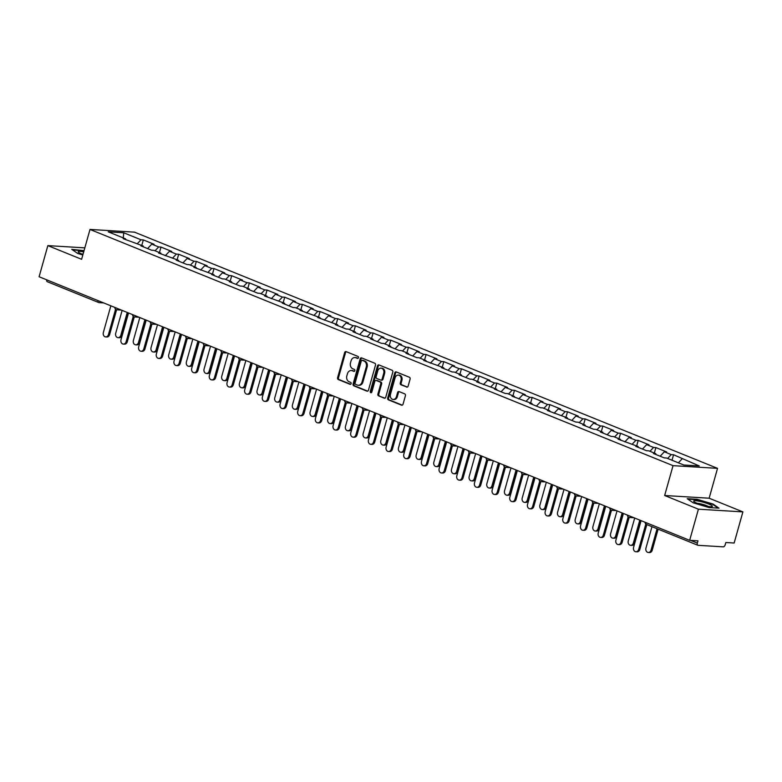 <?xml version="1.0" encoding="UTF-8"?>
<svg xmlns="http://www.w3.org/2000/svg" width="782" height="782" viewBox="0 0 782 782"><rect width="100%" height="100%" fill="white"/><g stroke="black" fill="none" stroke-linecap="round" stroke-linejoin="round"><path stroke-width="1.17" d="M358.479 357.716A1.026 0.821 -86.5 0 0 357.97 356.426L346.152 351.636A1.466 1.183 -86.5 0 0 344.647 352.584L337.589 377.706A1.466 1.183 -86.5 0 0 338.313 379.553L350.121 384.333A1.026 0.821 -86.5 0 0 350.678 382.388L349.143 381.763A4.692 3.773 -86.5 0 1 346.846 375.859L347.433 373.767A4.692 3.773 -86.5 0 1 351.274 370.521A4.692 3.773 -86.5 0 1 352.242 370.736L353.777 371.362A1.026 0.821 -86.5 0 0 354.324 369.407L352.79 368.781A4.692 3.773 -86.5 0 1 350.492 362.877L351.079 360.785A4.692 3.773 -86.5 0 1 354.92 357.54A4.692 3.773 -86.5 0 1 355.888 357.765L357.423 358.381A1.026 0.821 -86.5 0 0 358.479 357.716M406.611 387.09A1.466 1.183 -86.5 0 0 408.116 386.152L410.1 379.104A1.466 1.183 -86.5 0 0 409.377 377.256L396.259 371.939A1.466 1.183 -86.5 0 0 394.754 372.887L387.686 397.999A1.466 1.183 -86.5 0 0 388.41 399.846L401.528 405.164A1.466 1.183 -86.5 0 0 403.033 404.216L405.428 395.712A1.466 1.183 -86.5 0 0 404.714 393.864L399.094 391.587A1.466 1.183 -86.5 0 0 397.588 392.535L396.406 396.748A3.93 3.148 -86.5 0 1 393.19 399.465A3.93 3.148 -86.5 0 1 390.453 394.343L395.106 377.804A3.93 3.148 -86.5 0 1 398.312 375.096A3.93 3.148 -86.5 0 1 401.049 380.218L400.276 382.975A1.466 1.183 -86.5 0 0 401 384.812L407.227 387.129M664.651 495.505L698.414 509.19L689.665 540.323L39.1 276.75L47.849 245.616L81.611 259.301L90.008 229.439L673.048 465.652L664.651 495.505L709.137 498.212L717.534 468.35L673.048 465.652M375.507 365.086A1.466 1.183 -86.5 0 0 374.793 363.239L361.665 357.921A1.466 1.183 -86.5 0 0 360.16 358.87L353.102 383.991A1.466 1.183 -86.5 0 0 353.826 385.839L366.944 391.156A1.466 1.183 -86.5 0 0 368.449 390.208L375.507 365.086M378.957 364.93L392.085 370.248A1.466 1.183 -86.5 0 1 392.808 372.095L385.741 397.217A1.466 1.183 -86.5 0 1 384.236 398.155L378.625 395.887A1.466 1.183 -86.5 0 1 377.902 394.04L380.766 383.854A1.466 1.183 -86.5 0 0 380.042 382.007L376.318 380.492A1.466 1.183 -86.5 0 0 374.813 381.44L371.831 392.046A1.026 0.821 -86.5 0 1 370.277 391.411L377.462 365.878A1.466 1.183 -86.5 0 1 378.957 364.93M717.534 468.35L134.494 232.146L90.008 229.439M672.012 460.236L673.556 454.743L671.249 454.596L667.613 458.457M673.556 454.743L699.284 465.955L683.81 465.016L666.528 458.017L664.221 457.881L653.449 453.521L655.766 453.658L648.855 450.852L646.538 450.715L635.776 446.356L638.092 446.493L618.103 439.191L620.419 439.337L613.508 436.532L611.192 436.395L600.429 432.035L602.746 432.172L595.835 429.377L593.518 429.23L582.756 424.87L585.063 425.017L578.152 422.212L575.845 422.075L565.083 417.715L567.39 417.852L547.4 410.55L549.717 410.697L542.806 407.891L540.489 407.754L529.727 403.395L532.043 403.532L512.054 396.23L514.37 396.376L507.459 393.571L505.143 393.434L494.38 389.074L496.697 389.211L476.707 381.909L479.024 382.046L472.113 379.25L469.796 379.114L459.034 374.744L461.341 374.891L454.43 372.085L452.123 371.949L441.361 367.589L443.668 367.726L423.678 360.424L425.995 360.57L419.084 357.765L416.767 357.628L406.005 353.269L408.321 353.405L401.41 350.61L399.094 350.463L388.331 346.103L390.648 346.25L383.737 343.445L381.421 343.308L370.658 338.948L372.975 339.085L366.064 336.289L363.747 336.143L352.985 331.783L355.292 331.93L348.381 329.124L346.074 328.987L335.312 324.628L337.619 324.765L317.639 317.463L319.946 317.6L299.956 310.307L302.272 310.444L295.361 307.639L293.045 307.502L282.282 303.142L284.599 303.279L264.609 295.977L266.926 296.124L260.015 293.318L257.698 293.182L246.936 288.822L249.253 288.959L242.342 286.163L240.025 286.017L229.263 281.657L231.57 281.803L224.659 278.998L222.352 278.861L211.59 274.502L213.897 274.638L193.916 267.336L196.223 267.483L189.312 264.678L186.996 264.541L176.233 260.181L178.55 260.318L158.56 253.016L160.877 253.163L153.966 250.357L151.649 250.22L140.887 245.861L143.204 245.998L123.214 238.696L125.531 238.833L108.248 231.834L123.732 232.782L141.004 239.781L137.368 243.632M141.777 245.421L143.321 239.918L141.004 239.781M143.321 239.918L154.083 244.277L151.767 244.14L158.678 246.936L155.041 250.797M159.45 252.576L160.994 247.083L158.678 246.936M160.994 247.083L171.757 251.442L169.45 251.296L176.361 254.101L172.724 257.952M177.123 259.741L178.667 254.238L176.361 254.101M178.667 254.238L189.43 258.598L187.123 258.461L194.034 261.256L190.397 265.118M194.796 266.897L196.341 261.403L194.034 261.256M196.341 261.403L207.103 265.763L204.796 265.616L211.707 268.422L208.071 272.283M212.469 274.062L214.024 268.558L211.707 268.422M214.024 268.558L224.786 272.918L222.469 272.781L229.38 275.577L225.744 279.438M230.143 281.227L231.697 275.723L229.38 275.577M231.697 275.723L242.459 280.083L240.142 279.946L247.053 282.742L243.417 286.603M247.826 288.382L249.37 282.879L247.053 282.742M249.37 282.879L260.132 287.238L257.816 287.102L264.727 289.907L261.09 293.758M265.499 295.547L267.043 290.044L264.727 289.907M267.043 290.044L277.805 294.403L275.489 294.267L282.4 297.062L278.763 300.923M283.172 302.702L284.716 297.199L282.4 297.062M284.716 297.199L295.479 301.569L293.172 301.422L300.083 304.227L296.446 308.079M300.845 309.868L302.39 304.364L300.083 304.227M302.39 304.364L313.152 308.724L310.845 308.587L317.756 311.383L314.12 315.244M318.518 317.023L320.063 311.529L317.756 311.383M320.063 311.529L330.835 315.889L328.518 315.742L335.429 318.548L331.793 322.399M336.192 324.188L337.746 318.685L335.429 318.548M337.746 318.685L348.508 323.044L346.191 322.907L353.102 325.703L349.466 329.564M353.875 331.343L355.419 325.85L353.102 325.703M355.419 325.85L366.181 330.209L363.865 330.063L370.776 332.868L367.139 336.719M371.548 338.508L373.092 333.005L370.776 332.868M373.092 333.005L383.854 337.365L381.538 337.228L388.449 340.023L384.812 343.885M389.221 345.673L390.765 340.17L388.449 340.023M390.765 340.17L401.528 344.53L399.211 344.383L406.132 347.188L402.486 351.05M406.894 352.829L408.439 347.325L406.132 347.188M408.439 347.325L419.201 351.685L416.894 351.548L423.805 354.344L420.169 358.205M424.567 359.994L426.112 354.49L423.805 354.344M426.112 354.49L436.874 358.85L434.567 358.713L441.478 361.509L437.842 365.37M442.241 367.149L443.785 361.646L441.478 361.509M443.785 361.646L454.557 366.005L452.24 365.868L459.151 368.674L455.515 372.525M459.914 374.314L461.468 368.811L459.151 368.674M461.468 368.811L472.23 373.17L469.914 373.034L476.825 375.829L473.188 379.69M477.597 381.469L479.141 375.966L476.825 375.829M479.141 375.966L489.903 380.335L487.587 380.189L494.498 382.994L490.861 386.846M495.27 388.634L496.814 383.131L494.498 382.994M496.814 383.131L507.577 387.491L505.26 387.354L512.171 390.15L508.535 394.011M512.943 395.79L514.488 390.296L512.171 390.15M514.488 390.296L525.25 394.656L522.943 394.509L529.854 397.315L526.218 401.166M530.616 402.955L532.161 397.452L529.854 397.315M532.161 397.452L542.923 401.811L540.616 401.674L547.527 404.47L543.891 408.331M548.29 410.11L549.834 404.617L547.527 404.47M549.834 404.617L560.596 408.976L558.289 408.83L565.2 411.635L561.564 415.486M565.963 417.275L567.507 411.772L565.2 411.635M567.507 411.772L578.279 416.132L575.963 415.995L582.873 418.79L579.237 422.651M583.636 424.44L585.19 418.937L582.873 418.79M585.19 418.937L595.952 423.297L593.636 423.15L600.547 425.955L596.91 429.817M601.319 431.596L602.863 426.092L600.547 425.955M602.863 426.092L613.626 430.452L611.309 430.315L618.22 433.111L614.584 436.972M618.992 438.761L620.537 433.257L618.22 433.111M620.537 433.257L631.299 437.617L628.982 437.48L635.893 440.276L632.257 444.137M636.665 445.916L638.21 440.413L635.893 440.276M638.21 440.413L648.972 444.782L646.665 444.635L653.576 447.441L649.94 451.292M654.338 453.081L655.883 447.578L653.576 447.441M655.883 447.578L666.645 451.937L664.338 451.8L671.249 454.596M656.069 454.577L655.766 453.658M664.338 451.8L660.155 456.229M638.395 447.421L638.092 446.493M646.665 444.635L642.481 449.073M620.722 440.256L620.419 439.337M628.982 437.48L624.808 441.908M603.049 433.091L602.746 432.172M611.309 430.315L607.135 434.753M585.376 425.936L585.063 425.017M593.636 423.15L589.452 427.588M567.703 418.771L567.39 417.852M575.963 415.995L571.779 420.433M550.02 411.615L549.717 410.697M558.289 408.83L554.106 413.267M532.346 404.45L532.043 403.532M540.616 401.674L536.432 406.102M514.673 397.295L514.37 396.376M522.943 394.509L518.759 398.947M497 390.13L496.697 389.211M505.26 387.354L501.086 391.782M479.327 382.975L479.024 382.046M487.587 380.189L483.413 384.627M461.654 375.81L461.341 374.891M469.914 373.034L465.73 377.462M443.981 368.645L443.668 367.726M452.24 365.868L448.057 370.306M426.298 361.489L425.995 360.57M434.567 358.713L430.383 363.141M408.624 354.324L408.321 353.405M416.894 351.548L412.71 355.986M390.951 347.169L390.648 346.25M399.211 344.383L395.037 348.821M373.278 340.004L372.975 339.085M381.538 337.228L377.364 341.666M355.605 332.849L355.292 331.93M363.865 330.063L359.691 334.5M337.932 325.683L337.619 324.765M346.191 322.907L342.008 327.335M320.249 318.528L319.946 317.6M328.518 315.742L324.335 320.18M302.575 311.363L302.272 310.444M310.845 308.587L306.661 313.015M284.902 304.208L284.599 303.279M293.172 301.422L288.988 305.86M267.229 297.043L266.926 296.124M275.489 294.267L271.315 298.695M249.556 289.878L249.253 288.959M257.816 287.102L253.642 291.539M231.883 282.722L231.57 281.803M240.142 279.946L235.959 284.374M214.209 275.557L213.897 274.638M222.469 272.781L218.286 277.219M196.526 268.402L196.223 267.483M204.796 265.616L200.612 270.054M178.853 261.237L178.55 260.318M187.123 258.461L182.939 262.889M161.18 254.082L160.877 253.163M169.45 251.296L165.266 255.734M143.507 246.917L143.204 245.998M151.767 244.14L147.593 248.568M47.516 281.745A2.238 1.29 -67.9 0 1 47.272 281.696A2.238 1.29 -67.9 0 1 46.705 279.839M125.834 239.761L125.531 238.833M123.732 232.782L123.292 237.933M84.827 247.865L47.849 245.616M698.414 509.19L742.9 511.887L734.151 543.021L725.833 542.522L725.188 544.79A2.238 1.29 112.1 0 1 723.252 546.843L698.082 545.318A2.238 1.29 112.1 0 1 697.837 545.259A2.238 1.29 112.1 0 1 697.339 543.099L697.984 540.831L689.665 540.323M742.9 511.887L709.137 498.212M682.012 458.956L678.375 462.817M84.045 250.66L71.768 249.35L77.741 253.485L82.824 254.991M687.202 498.691L693.184 502.816L709.069 507.547L718.99 508.153L713.008 504.028L697.124 499.297L687.202 498.691M358.039 358.322L356.778 357.814A4.692 3.773 -86.5 0 0 355.81 357.599L354.92 357.54M351.274 370.521L352.164 370.57A4.692 3.773 -86.5 0 1 353.132 370.795L354.393 371.303M346.309 351.704A1.466 1.183 -86.5 0 0 345.536 352.643L338.479 377.755A1.466 1.183 -86.5 0 0 339.202 379.602L350.747 384.285M361.822 357.99A1.466 1.183 -86.5 0 0 361.049 358.928L353.992 384.04A1.466 1.183 -86.5 0 0 354.715 385.888L367.687 391.147M362.34 360.375A1.026 0.821 -86.5 0 0 361.294 361.04L355.096 383.082A1.026 0.821 -86.5 0 0 355.595 384.382L357.208 385.027A4.692 3.773 -86.5 0 0 358.176 385.252A4.692 3.773 -86.5 0 0 362.027 382.007L366.259 366.934A4.692 3.773 -86.5 0 0 363.953 361.03L362.34 360.375L363.229 360.434A1.026 0.821 -86.5 0 0 362.799 360.404M358.176 385.252L359.065 385.311A4.692 3.773 -86.5 0 0 362.916 382.066L362.027 382.007M363.229 360.434L364.842 361.079A4.692 3.773 -86.5 0 1 367.149 366.993L362.916 382.066M384.979 398.155L378.625 395.887M376.601 380.511A1.466 1.183 -86.5 0 1 377.207 380.551L380.932 382.056A1.466 1.183 -86.5 0 1 381.655 383.903L378.791 394.089A1.466 1.183 -86.5 0 0 379.514 395.936M379.114 364.989A1.466 1.183 -86.5 0 0 378.351 365.927L371.167 391.469A1.026 0.821 -86.5 0 0 371.45 392.623M383.737 373.278A3.93 3.148 -86.5 0 0 381 368.156A3.93 3.148 -86.5 0 0 377.784 370.863L376.152 376.699A1.466 1.183 -86.5 0 0 376.875 378.537L380.599 380.052A1.466 1.183 -86.5 0 0 382.105 379.104L383.737 373.278L384.627 373.337A3.93 3.148 -86.5 0 0 381.89 368.205L381 368.156M381.489 380.101A1.466 1.183 -86.5 0 0 382.994 379.162L382.105 379.104M384.627 373.337L382.994 379.162M398.312 375.096L399.201 375.145A3.93 3.148 -86.5 0 1 401.938 380.267L401.166 383.024A1.466 1.183 -86.5 0 0 401.889 384.871L407.354 387.09M393.19 399.465L394.079 399.514A3.93 3.148 -86.5 0 0 397.295 396.806L396.406 396.748M399.24 391.645A1.466 1.183 -86.5 0 0 398.478 392.584L397.295 396.806M396.406 371.997A1.466 1.183 -86.5 0 0 395.643 372.936L388.576 398.058A1.466 1.183 -86.5 0 0 389.299 399.905L402.271 405.154M120.809 335.341L121.963 335.419A3.363 2.698 93.5 0 1 119.206 337.736L118.053 337.668A3.363 2.698 -86.5 0 0 120.809 335.341L127.241 312.458M122.139 310.395L115.707 333.279A3.363 2.698 -86.5 0 0 118.053 337.668M121.963 335.419L128.297 312.888M110.849 305.821L103.341 332.526A3.363 2.698 -86.5 0 0 105.687 336.915A3.363 2.698 -86.5 0 0 108.444 334.588L109.597 334.667A3.363 2.698 93.5 0 1 106.841 336.983L105.687 336.915M116.596 309.75L109.597 334.667M115.58 309.203L108.444 334.588M83.703 251.882A9.716 1.505 15.7 0 0 78.464 252.234A9.716 1.505 15.7 0 0 81.797 254.013A9.716 1.505 15.7 0 0 82.97 254.473M83.068 254.111A6.657 1.036 15.7 0 0 81.739 253.994M72.413 249.8L83.948 251.012M712.285 506.462A9.716 1.505 15.7 0 0 704.338 502.523A9.716 1.505 15.7 0 0 693.751 500.949A9.716 1.505 15.7 0 0 693.908 501.575A9.716 1.505 15.7 0 0 702.607 505.162A9.716 1.505 15.7 0 0 711.903 506.628A9.716 1.505 15.7 0 0 712.285 506.462M708.189 506.433A6.657 1.036 15.7 0 0 697.182 503.334M687.847 499.141L697.221 499.708L712.617 504.292L718.14 508.104M138.482 342.506L139.636 342.575A3.363 2.698 93.5 0 1 136.889 344.901L135.726 344.833A3.363 2.698 -86.5 0 0 138.482 342.506L144.914 319.623M139.812 317.56L133.38 340.444A3.363 2.698 -86.5 0 0 135.726 344.833M139.636 342.575L145.97 320.053M156.156 349.662L157.309 349.74A3.363 2.698 93.5 0 1 154.562 352.056L153.399 351.988A3.363 2.698 -86.5 0 0 156.156 349.662L162.588 326.788M157.485 324.716L151.053 347.599A3.363 2.698 -86.5 0 0 153.399 351.988M157.309 349.74L163.643 327.208M173.829 356.827L174.992 356.895A3.363 2.698 93.5 0 1 172.236 359.221L171.082 359.153A3.363 2.698 -86.5 0 0 173.829 356.827L180.261 333.943M175.168 331.881L168.736 354.764A3.363 2.698 -86.5 0 0 171.082 359.153M174.992 356.895L181.316 334.373M191.502 363.992L192.665 364.06A3.363 2.698 93.5 0 1 189.909 366.387L188.755 366.308A3.363 2.698 -86.5 0 0 191.502 363.992L197.934 341.108M192.841 339.036L186.409 361.919A3.363 2.698 -86.5 0 0 188.755 366.308M192.665 364.06L198.99 341.529M209.175 371.147L210.338 371.215A3.363 2.698 93.5 0 1 207.582 373.542L206.428 373.473A3.363 2.698 -86.5 0 0 209.175 371.147L215.607 348.264M210.514 346.201L204.082 369.084A3.363 2.698 -86.5 0 0 206.428 373.473M210.338 371.215L216.673 348.694M128.522 312.986L121.014 339.691A3.363 2.698 -86.5 0 0 123.361 344.08A3.363 2.698 -86.5 0 0 126.117 341.754L127.27 341.822A3.363 2.698 93.5 0 1 124.514 344.148L123.361 344.08M134.269 316.915L127.27 341.822M133.253 316.368L126.117 341.754M146.195 320.141L138.688 346.846A3.363 2.698 -86.5 0 0 141.034 351.235A3.363 2.698 -86.5 0 0 143.79 348.919L144.944 348.987A3.363 2.698 93.5 0 1 142.197 351.313L141.034 351.235M151.952 324.071L144.944 348.987M150.926 323.523L143.79 348.919M163.868 327.306L156.361 354.011A3.363 2.698 -86.5 0 0 158.707 358.4A3.363 2.698 -86.5 0 0 161.463 356.074L162.617 356.142A3.363 2.698 93.5 0 1 159.87 358.469L158.707 358.4M169.626 331.236L162.617 356.142M168.599 330.688L161.463 356.074M181.551 334.461L174.044 361.167A3.363 2.698 -86.5 0 0 176.39 365.556A3.363 2.698 -86.5 0 0 179.137 363.239L180.3 363.307A3.363 2.698 93.5 0 1 177.543 365.634L176.39 365.556M187.299 338.391L180.3 363.307M186.272 337.844L179.137 363.239M199.224 341.626L191.717 368.332A3.363 2.698 -86.5 0 0 194.063 372.721A3.363 2.698 -86.5 0 0 196.81 370.394L197.973 370.463A3.363 2.698 93.5 0 1 195.217 372.789L194.063 372.721M204.972 345.556L197.973 370.463M203.946 345.009L196.81 370.394M226.858 378.312L228.012 378.38A3.363 2.698 93.5 0 1 225.255 380.707L224.102 380.629A3.363 2.698 -86.5 0 0 226.858 378.312L233.29 355.429M228.188 353.356L221.756 376.24A3.363 2.698 -86.5 0 0 224.102 380.629M228.012 378.38L234.346 355.859M216.897 348.782L209.39 375.487A3.363 2.698 -86.5 0 0 211.736 379.886A3.363 2.698 -86.5 0 0 214.483 377.559L215.646 377.628A3.363 2.698 93.5 0 1 212.89 379.954L211.736 379.886M222.645 352.721L215.646 377.628M221.629 352.164L214.483 377.559M244.531 385.467L245.685 385.536A3.363 2.698 93.5 0 1 242.928 387.862L241.775 387.794A3.363 2.698 -86.5 0 0 244.531 385.467L250.963 362.584M245.861 360.522L239.429 383.405A3.363 2.698 -86.5 0 0 241.775 387.794M245.685 385.536L252.019 363.014M234.571 355.947L227.063 382.652A3.363 2.698 -86.5 0 0 229.409 387.041A3.363 2.698 -86.5 0 0 232.166 384.715L233.319 384.783A3.363 2.698 93.5 0 1 230.563 387.11L229.409 387.041M240.318 359.876L233.319 384.783M239.302 359.329L232.166 384.715M262.205 392.632L263.358 392.701A3.363 2.698 93.5 0 1 260.611 395.027L259.448 394.959A3.363 2.698 -86.5 0 0 262.205 392.632L268.637 369.749M263.534 367.687L257.102 390.56A3.363 2.698 -86.5 0 0 259.448 394.959M263.358 392.701L269.692 370.179M252.244 363.112L244.737 389.817A3.363 2.698 -86.5 0 0 247.083 394.206A3.363 2.698 -86.5 0 0 249.839 391.88L250.993 391.948A3.363 2.698 93.5 0 1 248.236 394.275L247.083 394.206M257.992 367.041L250.993 391.948M256.975 366.484L249.839 391.88M279.878 399.788L281.031 399.856A3.363 2.698 93.5 0 1 278.284 402.183L277.121 402.114A3.363 2.698 -86.5 0 0 279.878 399.788L286.31 376.904M281.207 374.842L274.785 397.725A3.363 2.698 -86.5 0 0 277.121 402.114M281.031 399.856L287.365 377.335M269.917 370.267L262.41 396.973A3.363 2.698 -86.5 0 0 264.756 401.362A3.363 2.698 -86.5 0 0 267.512 399.035L268.666 399.113A3.363 2.698 93.5 0 1 265.919 401.43L264.756 401.362M275.675 374.197L268.666 399.113M274.648 373.649L267.512 399.035M297.551 406.953L298.714 407.021A3.363 2.698 93.5 0 1 295.958 409.348L294.804 409.279A3.363 2.698 -86.5 0 0 297.551 406.953L303.983 384.07M298.89 382.007L292.458 404.89A3.363 2.698 -86.5 0 0 294.804 409.279M298.714 407.021L305.039 384.5M287.59 377.432L280.093 404.138A3.363 2.698 -86.5 0 0 282.429 408.527A3.363 2.698 -86.5 0 0 285.186 406.2L286.339 406.269A3.363 2.698 93.5 0 1 283.592 408.595L282.429 408.527M293.348 381.362L286.339 406.269M292.321 380.814L285.186 406.2M315.224 414.108L316.387 414.186A3.363 2.698 93.5 0 1 313.631 416.503L312.477 416.435A3.363 2.698 -86.5 0 0 315.224 414.108L321.656 391.235M316.563 389.162L310.131 412.046A3.363 2.698 -86.5 0 0 312.477 416.435M316.387 414.186L322.712 391.655M305.273 384.588L297.766 411.293A3.363 2.698 -86.5 0 0 300.112 415.682A3.363 2.698 -86.5 0 0 302.859 413.355L304.022 413.434A3.363 2.698 93.5 0 1 301.265 415.75L300.112 415.682M311.021 388.517L304.022 413.434M309.995 387.97L302.859 413.355M332.907 421.273L334.061 421.342A3.363 2.698 93.5 0 1 331.304 423.668L330.151 423.6A3.363 2.698 -86.5 0 0 332.907 421.273L339.339 398.39M334.237 396.327L327.805 419.211A3.363 2.698 -86.5 0 0 330.151 423.6M334.061 421.342L340.395 398.82M322.946 391.753L315.439 418.458A3.363 2.698 -86.5 0 0 317.785 422.847A3.363 2.698 -86.5 0 0 320.532 420.521L321.695 420.589A3.363 2.698 93.5 0 1 318.939 422.915L317.785 422.847M328.694 395.682L321.695 420.589M327.668 395.135L320.532 420.521M350.58 428.428L351.734 428.507A3.363 2.698 93.5 0 1 348.977 430.823L347.824 430.755A3.363 2.698 -86.5 0 0 350.58 428.428L357.012 405.555M351.91 403.483L345.478 426.366A3.363 2.698 -86.5 0 0 347.824 430.755M351.734 428.507L358.068 405.975M340.62 398.908L333.112 425.613A3.363 2.698 -86.5 0 0 335.458 430.002A3.363 2.698 -86.5 0 0 338.215 427.686L339.368 427.754A3.363 2.698 93.5 0 1 336.612 430.08L335.458 430.002M346.367 402.838L339.368 427.754M345.351 402.29L338.215 427.686M368.254 435.594L369.407 435.662A3.363 2.698 93.5 0 1 366.65 437.988L365.497 437.92A3.363 2.698 -86.5 0 0 368.254 435.594L374.686 412.71M369.583 410.648L363.151 433.531A3.363 2.698 -86.5 0 0 365.497 437.92M369.407 435.662L375.741 413.14M358.293 406.073L350.786 432.778A3.363 2.698 -86.5 0 0 353.132 437.167A3.363 2.698 -86.5 0 0 355.888 434.841L357.042 434.909A3.363 2.698 93.5 0 1 354.285 437.236L353.132 437.167M364.041 410.003L357.042 434.909M363.024 409.455L355.888 434.841M385.927 442.759L387.08 442.827A3.363 2.698 93.5 0 1 384.333 445.154L383.17 445.075A3.363 2.698 -86.5 0 0 385.927 442.759L392.359 419.875M387.256 417.803L380.824 440.686A3.363 2.698 -86.5 0 0 383.17 445.075M387.08 442.827L393.414 420.296M375.966 413.228L368.459 439.934A3.363 2.698 -86.5 0 0 370.805 444.323A3.363 2.698 -86.5 0 0 373.561 442.006L374.715 442.074A3.363 2.698 93.5 0 1 371.958 444.401L370.805 444.323M381.714 417.158L374.715 442.074M380.697 416.611L373.561 442.006M403.6 449.914L404.753 449.982A3.363 2.698 93.5 0 1 402.007 452.309L400.843 452.24A3.363 2.698 -86.5 0 0 403.6 449.914L410.032 427.031M404.939 424.968L398.507 447.851A3.363 2.698 -86.5 0 0 400.843 452.24M404.753 449.982L411.088 427.461M393.639 420.393L386.132 447.099A3.363 2.698 -86.5 0 0 388.478 451.488A3.363 2.698 -86.5 0 0 391.235 449.161L392.388 449.23A3.363 2.698 93.5 0 1 389.641 451.556L388.478 451.488M399.397 424.323L392.388 449.23M398.37 423.776L391.235 449.161M421.273 457.079L422.436 457.147A3.363 2.698 93.5 0 1 419.68 459.474L418.526 459.396A3.363 2.698 -86.5 0 0 421.273 457.079L427.705 434.196M422.612 432.123L416.18 455.007A3.363 2.698 -86.5 0 0 418.526 459.396M422.436 457.147L428.761 434.626M411.312 427.549L403.815 454.254A3.363 2.698 -86.5 0 0 406.151 458.653A3.363 2.698 -86.5 0 0 408.908 456.326L410.061 456.395A3.363 2.698 93.5 0 1 407.314 458.721L406.151 458.653M417.07 431.488L410.061 456.395M416.044 430.931L408.908 456.326M438.946 464.234L440.11 464.303A3.363 2.698 93.5 0 1 437.353 466.629L436.2 466.561A3.363 2.698 -86.5 0 0 438.946 464.234L445.378 441.351M440.286 439.288L433.854 462.172A3.363 2.698 -86.5 0 0 436.2 466.561M440.11 464.303L446.434 441.781M428.995 434.714L421.488 461.419A3.363 2.698 -86.5 0 0 423.834 465.808A3.363 2.698 -86.5 0 0 426.581 463.482L427.744 463.56A3.363 2.698 93.5 0 1 424.988 465.877L423.834 465.808M434.743 438.643L427.744 463.56M433.717 438.096L426.581 463.482M456.629 471.399L457.783 471.468A3.363 2.698 93.5 0 1 455.026 473.794L453.873 473.726A3.363 2.698 -86.5 0 0 456.629 471.399L463.061 448.516M457.959 446.454L451.527 469.327A3.363 2.698 -86.5 0 0 453.873 473.726M457.783 471.468L464.117 448.946M446.669 441.879L439.161 468.584A3.363 2.698 -86.5 0 0 441.507 472.973A3.363 2.698 -86.5 0 0 444.254 470.647L445.417 470.715A3.363 2.698 93.5 0 1 442.661 473.042L441.507 472.973M452.416 445.808L445.417 470.715M451.4 445.251L444.254 470.647M474.303 478.555L475.456 478.623A3.363 2.698 93.5 0 1 472.699 480.95L471.546 480.881A3.363 2.698 -86.5 0 0 474.303 478.555L480.735 455.671M475.632 453.609L469.2 476.492A3.363 2.698 -86.5 0 0 471.546 480.881M475.456 478.623L481.79 456.102M464.342 449.034L456.835 475.739A3.363 2.698 -86.5 0 0 459.181 480.128A3.363 2.698 -86.5 0 0 461.937 477.802L463.091 477.88A3.363 2.698 93.5 0 1 460.334 480.197L459.181 480.128M470.09 452.964L463.091 477.88M469.073 452.416L461.937 477.802M491.976 485.72L493.129 485.788A3.363 2.698 93.5 0 1 490.382 488.115L489.219 488.046A3.363 2.698 -86.5 0 0 491.976 485.72L498.408 462.836M493.305 460.774L486.873 483.657A3.363 2.698 -86.5 0 0 489.219 488.046M493.129 485.788L499.463 463.267M482.015 456.199L474.508 482.905A3.363 2.698 -86.5 0 0 476.854 487.294A3.363 2.698 -86.5 0 0 479.61 484.967L480.764 485.036A3.363 2.698 93.5 0 1 478.007 487.362L476.854 487.294M487.763 460.129L480.764 485.036M486.746 459.581L479.61 484.967M509.649 492.875L510.802 492.953A3.363 2.698 93.5 0 1 508.056 495.27L506.892 495.202A3.363 2.698 -86.5 0 0 509.649 492.875L516.081 470.002M510.978 467.929L504.546 490.813A3.363 2.698 -86.5 0 0 506.892 495.202M510.802 492.953L517.137 470.422M499.688 463.355L492.181 490.06A3.363 2.698 -86.5 0 0 494.527 494.449A3.363 2.698 -86.5 0 0 497.284 492.132L498.437 492.201A3.363 2.698 93.5 0 1 495.69 494.527L494.527 494.449M505.446 467.284L498.437 492.201M504.419 466.737L497.284 492.132M527.322 500.04L528.476 500.109A3.363 2.698 93.5 0 1 525.729 502.435L524.575 502.367A3.363 2.698 -86.5 0 0 527.322 500.04L533.754 477.157M528.661 475.094L522.229 497.978A3.363 2.698 -86.5 0 0 524.575 502.367M528.476 500.109L534.81 477.587M517.361 470.52L509.854 497.225A3.363 2.698 -86.5 0 0 512.2 501.614A3.363 2.698 -86.5 0 0 514.957 499.287L516.11 499.356A3.363 2.698 93.5 0 1 513.363 501.682L512.2 501.614M523.119 474.449L516.11 499.356M522.093 473.902L514.957 499.287M544.995 507.195L546.159 507.274A3.363 2.698 93.5 0 1 543.402 509.6L542.249 509.522A3.363 2.698 -86.5 0 0 544.995 507.195L551.427 484.322M546.335 482.25L539.903 505.133A3.363 2.698 -86.5 0 0 542.249 509.522M546.159 507.274L552.483 484.742M535.044 477.675L527.537 504.38A3.363 2.698 -86.5 0 0 529.883 508.769A3.363 2.698 -86.5 0 0 532.63 506.453L533.783 506.521A3.363 2.698 93.5 0 1 531.037 508.847L529.883 508.769M540.792 481.604L533.783 506.521M539.766 481.057L532.63 506.453M562.669 514.361L563.832 514.429A3.363 2.698 93.5 0 1 561.075 516.755L559.922 516.687A3.363 2.698 -86.5 0 0 562.669 514.361L569.101 491.477M564.008 489.415L557.576 512.298A3.363 2.698 -86.5 0 0 559.922 516.687M563.832 514.429L570.156 491.907M552.718 484.84L545.21 511.545A3.363 2.698 -86.5 0 0 547.556 515.934A3.363 2.698 -86.5 0 0 550.303 513.608L551.466 513.676A3.363 2.698 93.5 0 1 548.71 516.003L547.556 515.934M558.465 488.77L551.466 513.676M557.439 488.222L550.303 513.608M580.352 521.526L581.505 521.594A3.363 2.698 93.5 0 1 578.748 523.92L577.595 523.842A3.363 2.698 -86.5 0 0 580.352 521.526L586.783 498.642M581.681 496.57L575.249 519.453A3.363 2.698 -86.5 0 0 577.595 523.842M581.505 521.594L587.839 499.063M570.391 491.995L562.884 518.701A3.363 2.698 -86.5 0 0 565.23 523.099A3.363 2.698 -86.5 0 0 567.976 520.773L569.14 520.841A3.363 2.698 93.5 0 1 566.383 523.168L565.23 523.099M576.139 495.925L569.14 520.841M575.122 495.377L567.976 520.773M598.025 528.681L599.178 528.749A3.363 2.698 93.5 0 1 596.422 531.076L595.268 531.007A3.363 2.698 -86.5 0 0 598.025 528.681L604.457 505.798M599.354 503.735L592.922 526.618A3.363 2.698 -86.5 0 0 595.268 531.007M599.178 528.749L605.512 506.228M588.064 499.16L580.557 525.866A3.363 2.698 -86.5 0 0 582.903 530.255A3.363 2.698 -86.5 0 0 585.659 527.928L586.813 527.997A3.363 2.698 93.5 0 1 584.056 530.323L582.903 530.255M593.812 503.09L586.813 527.997M592.795 502.543L585.659 527.928M615.698 535.846L616.851 535.914A3.363 2.698 93.5 0 1 614.105 538.241L612.941 538.172A3.363 2.698 -86.5 0 0 615.698 535.846L622.13 512.963M617.027 510.9L610.595 533.774A3.363 2.698 -86.5 0 0 612.941 538.172M616.851 535.914L623.186 513.393M605.737 506.316L598.23 533.021A3.363 2.698 -86.5 0 0 600.576 537.42A3.363 2.698 -86.5 0 0 603.333 535.093L604.486 535.162A3.363 2.698 93.5 0 1 601.729 537.488L600.576 537.42M611.485 510.255L604.486 535.162M610.468 509.698L603.333 535.093M633.371 543.001L634.525 543.07A3.363 2.698 93.5 0 1 631.778 545.396L630.615 545.328A3.363 2.698 -86.5 0 0 633.371 543.001L639.803 520.118M634.701 518.055L628.269 540.939A3.363 2.698 -86.5 0 0 630.615 545.328M634.525 543.07L640.859 520.548M623.41 513.481L615.903 540.186A3.363 2.698 -86.5 0 0 618.249 544.575A3.363 2.698 -86.5 0 0 621.006 542.249L622.159 542.327A3.363 2.698 93.5 0 1 619.412 544.643L618.249 544.575M629.168 517.41L622.159 542.327M628.142 516.863L621.006 542.249M651.044 550.166L652.208 550.235A3.363 2.698 93.5 0 1 649.451 552.561L648.298 552.493A3.363 2.698 -86.5 0 0 651.044 550.166L657.066 528.749M651.973 526.677L645.952 548.094A3.363 2.698 -86.5 0 0 648.298 552.493M652.208 550.235L658.121 529.17M641.084 520.646L633.576 547.351A3.363 2.698 -86.5 0 0 635.922 551.74A3.363 2.698 -86.5 0 0 638.679 549.414L639.832 549.482A3.363 2.698 93.5 0 1 637.086 551.809L635.922 551.74M646.831 524.595L639.832 549.482M645.815 524.028L638.679 549.414M103.664 302.917L99.304 302.644A2.238 1.799 -86.5 0 1 98.835 302.546A2.238 1.29 -67.9 0 1 98.6 302.487A2.238 1.29 -67.9 0 1 98.033 300.63M690.623 540.382L697.339 543.099M645.952 522.611A2.238 1.29 112.1 0 0 646.509 524.468A2.238 1.29 112.1 0 0 646.753 524.527M47.272 281.696L98.6 302.487A2.238 2.238 0 0 0 99.304 302.644A2.238 1.799 -86.5 0 0 100.839 301.764M116.518 309.701A2.238 1.799 -86.5 0 0 118.512 308.929M134.191 316.866A2.238 1.799 -86.5 0 0 136.195 316.094M151.864 324.022A2.238 1.799 -86.5 0 0 153.868 323.249M169.538 331.187A2.238 1.799 -86.5 0 0 171.541 330.415M187.211 338.342A2.238 1.799 -86.5 0 0 189.215 337.57M204.884 345.507A2.238 1.799 -86.5 0 0 206.888 344.735M222.557 352.662A2.238 1.799 -86.5 0 0 224.561 351.89M240.24 359.828A2.238 1.799 -86.5 0 0 242.234 359.055M257.913 366.983A2.238 1.799 -86.5 0 0 259.917 366.211M275.587 374.148A2.238 1.799 -86.5 0 0 277.59 373.376M293.26 381.313A2.238 1.799 -86.5 0 0 295.264 380.531M310.933 388.468A2.238 1.799 -86.5 0 0 312.937 387.696M328.606 395.633A2.238 1.799 -86.5 0 0 330.61 394.861M346.279 402.789A2.238 1.799 -86.5 0 0 348.283 402.016M363.962 409.954A2.238 1.799 -86.5 0 0 365.956 409.182M381.636 417.109A2.238 1.799 -86.5 0 0 383.639 416.337M399.309 424.274A2.238 1.799 -86.5 0 0 401.313 423.502M416.982 431.429A2.238 1.799 -86.5 0 0 418.986 430.657M434.655 438.594A2.238 1.799 -86.5 0 0 436.659 437.822M452.328 445.76A2.238 1.799 -86.5 0 0 454.332 444.978M470.011 452.915A2.238 1.799 -86.5 0 0 472.005 452.143M487.685 460.08A2.238 1.799 -86.5 0 0 489.688 459.298M505.358 467.235A2.238 1.799 -86.5 0 0 507.362 466.463M523.031 474.4A2.238 1.799 -86.5 0 0 525.035 473.628M540.704 481.556A2.238 1.799 -86.5 0 0 542.708 480.783M558.377 488.721A2.238 1.799 -86.5 0 0 560.381 487.948M576.051 495.876A2.238 1.799 -86.5 0 0 578.054 495.104M593.734 503.041A2.238 1.799 -86.5 0 0 595.728 502.269M611.407 510.196A2.238 1.799 -86.5 0 0 613.411 509.424M629.08 517.361A2.238 1.799 -86.5 0 0 631.084 516.589M356.778 357.814L355.888 357.765M353.132 370.795L352.242 370.736M339.202 379.602L338.313 379.553M338.479 377.755L337.589 377.706M345.536 352.643L344.647 352.584M367.56 391.186L366.944 391.156M354.715 385.888L353.826 385.839M353.992 384.04L353.102 383.991M361.049 358.928L360.16 358.87M367.149 366.993L366.259 366.934M364.842 361.079L363.953 361.03M384.852 398.194L384.236 398.155M378.791 394.089L377.902 394.04M381.655 383.903L380.766 383.854M380.932 382.056L380.042 382.007M377.207 380.551L376.318 380.492M371.167 391.469L370.277 391.411M378.351 365.927L377.462 365.878M401.889 384.871L401 384.812M401.166 383.024L400.276 382.975M401.938 380.267L401.049 380.218M398.478 392.584L397.588 392.535M402.144 405.203L401.528 405.164M389.299 399.905L388.41 399.846M388.576 398.058L387.686 397.999M395.643 372.936L394.754 372.887M645.111 522.268A2.238 2.238 0 0 0 646.509 524.468L697.837 545.259M114.876 307.453A2.238 2.238 0 0 0 116.977 309.809L121.337 310.073M132.549 314.618A2.238 2.238 0 0 0 134.651 316.964L139.02 317.238M150.222 321.773A2.238 2.238 0 0 0 152.324 324.129L156.693 324.393M167.895 328.939A2.238 2.238 0 0 0 169.997 331.294L174.366 331.558M185.569 336.094A2.238 2.238 0 0 0 187.68 338.45L192.04 338.714M203.252 343.259A2.238 2.238 0 0 0 205.353 345.615L209.713 345.879M220.925 350.414A2.238 2.238 0 0 0 223.026 352.77L227.386 353.034M238.598 357.579A2.238 2.238 0 0 0 240.7 359.935L245.059 360.199M256.271 364.735A2.238 2.238 0 0 0 258.373 367.09L262.742 367.354M273.944 371.9A2.238 2.238 0 0 0 276.046 374.255L280.415 374.519M291.618 379.055A2.238 2.238 0 0 0 293.719 381.411L298.089 381.684M309.291 386.22A2.238 2.238 0 0 0 311.402 388.576L315.762 388.84M326.974 393.385A2.238 2.238 0 0 0 329.075 395.741L333.435 396.005M344.647 400.54A2.238 2.238 0 0 0 346.749 402.896L351.108 403.16M362.32 407.705A2.238 2.238 0 0 0 364.422 410.061L368.791 410.325M379.993 414.861A2.238 2.238 0 0 0 382.095 417.217L386.464 417.48M397.667 422.026A2.238 2.238 0 0 0 399.768 424.382L404.138 424.646M415.34 429.181A2.238 2.238 0 0 0 417.441 431.537L421.811 431.801M433.013 436.346A2.238 2.238 0 0 0 435.124 438.702L439.484 438.966M450.696 443.502A2.238 2.238 0 0 0 452.798 445.857L457.157 446.121M468.369 450.667A2.238 2.238 0 0 0 470.471 453.022L474.83 453.286M486.042 457.832A2.238 2.238 0 0 0 488.144 460.178L492.513 460.451M503.716 464.987A2.238 2.238 0 0 0 505.817 467.343L510.187 467.607M521.389 472.152A2.238 2.238 0 0 0 523.49 474.508L527.86 474.772M539.062 479.307A2.238 2.238 0 0 0 541.173 481.663L545.533 481.927M556.735 486.472A2.238 2.238 0 0 0 558.847 488.828L563.206 489.092M574.418 493.628A2.238 2.238 0 0 0 576.52 495.983L580.879 496.247M592.091 500.793A2.238 2.238 0 0 0 594.193 503.149L598.553 503.413M609.764 507.948A2.238 2.238 0 0 0 611.866 510.304L616.236 510.568M627.438 515.113A2.238 2.238 0 0 0 629.539 517.469L633.909 517.733M363.024 360.385L362.134 360.326M376.904 380.482L376.015 380.423M381.792 380.169L380.902 380.12"/></g></svg>
